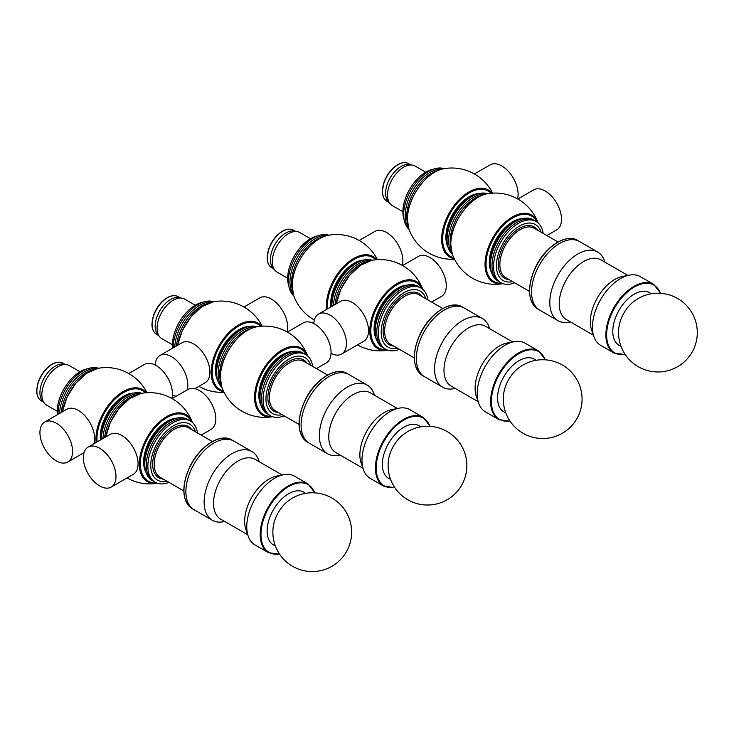 <?xml version="1.0" encoding="UTF-8"?>
<svg xmlns="http://www.w3.org/2000/svg" width="734" height="734" viewBox="0 0 734 734"><rect width="100%" height="100%" fill="white"/><g stroke="black" fill="none" stroke-linecap="round" stroke-linejoin="round"><path stroke-width="1.1" d="M604.926 262.176L604.44 260.79A39.654 22.892 120 0 0 597.669 252.028A39.654 22.892 120 0 0 558.014 274.92A39.654 22.892 120 0 0 558.014 320.703A39.654 22.892 120 0 0 568.988 322.198L570.428 321.914M577.502 240.385C566.217 233.201 545.674 246.312 535.893 266.405C526.792 286.59 527.443 300.812 537.848 309.06A39.654 22.892 120 0 1 537.848 263.277A39.654 22.892 120 0 1 577.502 240.385L579.41 241.486A39.654 22.892 120 0 0 539.765 264.387A39.654 22.892 120 0 0 539.765 310.17L558.014 320.703M627.882 275.424L600.843 259.818A34.489 19.91 120 0 0 566.354 279.737A34.489 19.91 120 0 0 566.354 319.565L593.384 335.172M660.664 293.316L653.737 284.397L640.296 276.645A39.654 22.892 120 0 0 629.322 275.149L622.404 276.489A34.489 19.91 120 0 0 597.467 297.701A34.489 19.91 120 0 0 591.567 329.905L593.87 336.557A39.654 22.892 120 0 0 600.651 345.319L614.092 353.082L625.267 354.614M629.322 275.149A39.654 22.892 120 0 0 600.641 299.536A39.654 22.892 120 0 0 593.87 336.557M651.159 293.802A30.415 17.561 120 0 0 619.092 310.179A30.415 17.561 120 0 0 620.936 346.136M546.867 235.55L556.73 229.852A23.084 13.331 -120 0 0 561.519 219.282A23.084 13.331 -120 0 0 551.436 196.051A23.084 13.331 -120 0 0 533.646 189.867L517.8 199.024M451.015 248.551A35.305 20.387 -60 0 1 450.135 241.458A35.305 20.387 -60 0 1 481.678 195.437M448.593 240.578A35.305 20.387 -60 0 1 461.117 208.355A35.305 20.387 -60 0 1 486.119 193.996A35.305 20.387 -60 0 0 461.117 208.355A35.305 20.387 -60 0 0 448.593 240.578A35.305 20.387 -60 0 0 451.988 253.12A35.305 20.387 -60 0 1 448.593 240.578M492 265.635A35.305 20.387 -60 0 1 507.405 230.1A35.305 20.387 -60 0 1 534.618 220.64A35.305 20.387 120 0 0 499.313 241.027A35.305 20.387 120 0 0 499.313 281.792A35.305 20.387 -60 0 1 492 265.635M500.845 282.682L497.771 280.911A35.305 20.387 -60 0 1 490.459 264.745A35.305 20.387 -60 0 1 505.873 229.21A35.305 20.387 -60 0 1 533.077 219.76L536.15 221.53A35.305 20.387 120 0 0 500.845 241.917A35.305 20.387 120 0 0 500.845 282.682A35.305 20.387 120 0 0 514.644 282.81M502.992 283.654A38.682 22.332 -60 0 1 485.027 264.359A38.682 22.332 -60 0 1 507.616 220.228A38.682 22.332 -60 0 1 538.068 222.907A45.627 45.627 0 0 0 486.917 193.831A38.682 22.332 -60 0 1 486.936 193.831A38.682 22.332 -60 0 0 450.795 244.596A38.682 22.332 -60 0 0 452.245 253.909L452.245 253.909A45.627 45.627 0 0 0 503.001 283.654M517.534 198.868A23.084 13.331 -120 0 0 518.112 194.226A23.084 13.331 -120 0 0 508.038 170.994A23.084 13.331 -120 0 0 490.248 164.811L474.403 173.958M407.609 223.494A35.305 20.387 -60 0 1 406.728 216.402A35.305 20.387 -60 0 1 438.271 170.38M405.196 215.521A35.305 20.387 -60 0 1 417.719 183.298A35.305 20.387 -60 0 1 442.721 168.939A35.305 20.387 -60 0 0 417.719 183.298A35.305 20.387 -60 0 0 405.196 215.521A35.305 20.387 -60 0 0 408.581 228.063A35.305 20.387 -60 0 1 405.196 215.521M452.447 254.469A35.305 20.387 -60 0 1 447.061 239.688A35.305 20.387 -60 0 1 461.154 205.603A35.305 20.387 -60 0 1 487.523 193.721M454.218 258.625A38.682 22.332 -60 0 1 441.629 239.302A38.682 22.332 -60 0 1 461.282 197.648A38.682 22.332 -60 0 1 492 193.18M454.493 259.185A45.627 45.627 0 0 1 408.847 228.852L408.847 228.852A38.682 22.332 -60 0 1 407.398 219.539A38.682 22.332 -60 0 1 443.529 168.774A38.682 22.332 -60 0 1 443.538 168.774A45.627 45.627 0 0 1 492.624 193.143M316.418 368.606L326.281 362.908A23.084 13.331 -120 0 0 331.062 352.338A23.084 13.331 -120 0 0 320.987 329.107A23.084 13.331 -120 0 0 303.197 322.923L287.352 332.071M220.567 381.597A35.305 20.387 -60 0 1 219.686 374.514A35.305 20.387 -60 0 1 251.23 328.493M218.145 373.624A35.305 20.387 -60 0 1 230.669 341.402A35.305 20.387 -60 0 1 255.671 327.043A35.305 20.387 -60 0 0 230.669 341.402A35.305 20.387 -60 0 0 218.145 373.624A35.305 20.387 -60 0 0 221.54 386.167A35.305 20.387 -60 0 1 218.145 373.624M261.552 398.681A35.305 20.387 -60 0 1 276.957 363.147A35.305 20.387 -60 0 1 304.17 353.687A35.305 20.387 120 0 0 268.855 374.074A35.305 20.387 120 0 0 268.855 414.848A35.305 20.387 -60 0 1 261.552 398.681M270.396 415.728L267.323 413.958A35.305 20.387 -60 0 1 260.01 397.791A35.305 20.387 -60 0 1 275.424 362.266A35.305 20.387 -60 0 1 302.628 352.806L305.702 354.577A35.305 20.387 120 0 0 270.396 374.964A35.305 20.387 120 0 0 270.396 415.728A35.305 20.387 120 0 0 284.196 415.857M254.579 397.406A38.682 22.332 -60 0 1 277.158 353.274A38.682 22.332 -60 0 1 307.619 355.953A45.627 45.627 0 0 0 256.469 326.878A38.682 22.332 -60 0 1 256.487 326.878A38.682 22.332 -60 0 0 220.347 377.643A38.682 22.332 -60 0 0 221.796 386.956L221.796 386.956A45.627 45.627 0 0 0 272.553 416.701A38.682 22.332 -60 0 1 254.579 397.406M402.315 265.396A23.084 13.331 -120 0 0 402.893 260.753A23.084 13.331 -120 0 0 392.809 237.522A23.084 13.331 -120 0 0 375.019 231.338L359.174 240.486M292.389 290.013A35.305 20.387 -60 0 1 291.508 282.929A35.305 20.387 -60 0 1 323.052 236.908M289.967 282.039A35.305 20.387 -60 0 1 302.491 249.817A35.305 20.387 -60 0 1 327.492 235.467A35.305 20.387 -60 0 0 302.491 249.817A35.305 20.387 -60 0 0 289.967 282.039A35.305 20.387 -60 0 0 293.361 294.591A35.305 20.387 -60 0 1 289.967 282.039M333.41 305.482A35.305 20.387 -60 0 1 370.899 260.524A35.305 20.387 -60 0 0 333.41 305.482M331.832 306.39A35.305 20.387 -60 0 1 331.832 306.216A35.305 20.387 -60 0 1 345.925 272.121A35.305 20.387 -60 0 1 372.294 260.249M326.593 309.418A38.682 22.332 -60 0 1 326.401 305.83A38.682 22.332 -60 0 1 346.063 264.167A38.682 22.332 -60 0 1 376.781 259.708M292.169 286.067A38.682 22.332 -60 0 1 328.309 235.293L328.309 235.293C311.207 237.706 291.517 265.479 292.141 285.921L293.618 295.371A38.682 22.332 -60 0 1 292.169 286.067M331.043 353.403A23.084 13.331 -120 0 0 341.649 354.036A23.084 13.331 -120 0 0 346.43 343.466A23.084 13.331 -120 0 0 336.356 320.235A23.084 13.331 -120 0 0 318.565 314.051A23.084 13.331 -120 0 0 313.813 323.556M318.565 314.051L340.668 301.289A23.084 13.331 60 0 1 358.458 307.473A23.084 13.331 60 0 1 368.532 330.704A23.084 13.331 60 0 1 363.752 341.273L341.649 354.036M431.638 302.078L441.51 296.38A23.084 13.331 -120 0 0 446.29 285.81A23.084 13.331 -120 0 0 436.216 262.579A23.084 13.331 -120 0 0 418.426 256.395L402.581 265.543M335.08 304.518A35.305 20.387 -60 0 1 366.45 261.965M376.771 332.153A35.305 20.387 -60 0 1 392.185 296.628A35.305 20.387 -60 0 1 419.389 287.168A35.305 20.387 120 0 0 384.084 307.555A35.305 20.387 120 0 0 384.084 348.32A35.305 20.387 -60 0 1 376.771 332.153M385.616 349.21L382.552 347.43A35.305 20.387 -60 0 1 375.239 331.273A35.305 20.387 -60 0 1 390.644 295.738A35.305 20.387 -60 0 1 417.857 286.278L420.931 288.058A35.305 20.387 120 0 0 385.616 308.436A35.305 20.387 120 0 0 385.616 349.21A35.305 20.387 120 0 0 399.424 349.338M357.495 344.888A45.627 45.627 0 0 0 387.781 350.182A38.682 22.332 -60 0 1 369.798 330.887A38.682 22.332 -60 0 1 392.387 286.746A38.682 22.332 -60 0 1 422.839 289.425A45.627 45.627 0 0 0 371.688 260.359M336.236 303.848A38.682 22.332 -60 0 1 371.707 260.359A38.682 22.332 -60 0 1 371.716 260.35L360.256 265.396L349.375 275.599L340.86 289.205L336.172 303.885M187.115 389.938A23.084 13.331 -120 0 0 187.803 384.937A23.084 13.331 -120 0 0 177.729 361.697A23.084 13.331 -120 0 0 159.939 355.513A23.084 13.331 -120 0 0 155.186 365.018M172.417 394.864A23.084 13.331 -120 0 0 176.16 396.268M159.939 355.513L182.041 342.76A23.084 13.331 60 0 1 199.832 348.944A23.084 13.331 60 0 1 209.906 372.175A23.084 13.331 60 0 1 205.125 382.744L194.84 388.681M287.086 331.915A23.084 13.331 -120 0 0 287.664 327.281A23.084 13.331 -120 0 0 277.59 304.05A23.084 13.331 -120 0 0 259.799 297.866L243.954 307.014M176.454 345.98A35.305 20.387 -60 0 1 207.823 303.436M174.784 346.943A35.305 20.387 -60 0 1 212.273 301.986A35.305 20.387 -60 0 0 174.784 346.943M221.998 387.515A35.305 20.387 -60 0 1 216.613 372.734A35.305 20.387 -60 0 1 230.705 338.649A35.305 20.387 -60 0 1 257.065 326.777M223.769 391.672A38.682 22.332 -60 0 1 211.181 372.349A38.682 22.332 -60 0 1 230.834 330.695A38.682 22.332 -60 0 1 261.552 326.226M177.61 345.319A38.682 22.332 -60 0 1 213.08 301.821A38.682 22.332 -60 0 1 213.089 301.821L201.63 306.867L190.748 317.07L182.234 330.667L177.545 345.347M115.981 476.513A23.084 13.331 -120 0 0 105.907 453.282A23.084 13.331 -120 0 0 88.117 447.098A23.084 13.331 -120 0 0 88.117 473.751A23.084 13.331 -120 0 0 111.201 487.082A23.084 13.331 -120 0 0 115.981 476.513M88.117 447.098L110.219 434.335A23.084 13.331 60 0 1 128.01 440.519A23.084 13.331 60 0 1 138.084 463.75A23.084 13.331 60 0 1 133.304 474.32L111.201 487.082M201.189 435.124L211.062 429.427A23.084 13.331 -120 0 0 215.842 418.857A23.084 13.331 -120 0 0 205.768 395.626A23.084 13.331 -120 0 0 187.977 389.442L172.132 398.59M104.632 437.565A35.305 20.387 -60 0 1 136.001 395.011M102.962 438.528A35.305 20.387 -60 0 1 140.451 393.571A35.305 20.387 -60 0 0 102.962 438.528M146.323 465.209A35.305 20.387 -60 0 1 161.737 429.674A35.305 20.387 -60 0 1 188.941 420.215A35.305 20.387 120 0 0 153.635 440.602A35.305 20.387 120 0 0 153.635 481.366A35.305 20.387 -60 0 1 146.323 465.209M155.168 482.256L152.094 480.486A35.305 20.387 -60 0 1 144.791 464.319A35.305 20.387 -60 0 1 160.195 428.784A35.305 20.387 -60 0 1 187.409 419.325L190.473 421.105A35.305 20.387 120 0 0 155.168 441.483A35.305 20.387 120 0 0 155.168 482.256A35.305 20.387 120 0 0 168.976 482.385M157.324 483.229A38.682 22.332 -60 0 1 139.35 463.934A38.682 22.332 -60 0 1 161.939 419.802A38.682 22.332 -60 0 1 192.391 422.481A45.627 45.627 0 0 0 141.24 393.406A38.682 22.332 -60 0 1 141.267 393.406A38.682 22.332 -60 0 0 105.779 436.895M72.574 451.456A23.084 13.331 -120 0 0 62.5 428.225A23.084 13.331 -120 0 0 44.71 422.041A23.084 13.331 -120 0 0 44.71 448.694A23.084 13.331 -120 0 0 67.794 462.025A23.084 13.331 -120 0 0 72.574 451.456M44.71 422.041L66.812 409.278A23.084 13.331 60 0 1 84.603 415.462A23.084 13.331 60 0 1 94.677 438.693A23.084 13.331 60 0 1 93.998 443.703M171.857 398.443A23.084 13.331 -120 0 0 172.444 393.8A23.084 13.331 -120 0 0 162.361 370.569A23.084 13.331 -120 0 0 144.57 364.385L128.725 373.533M61.225 412.508A35.305 20.387 -60 0 1 92.603 369.954M59.555 413.471A35.305 20.387 -60 0 1 97.044 368.514A35.305 20.387 -60 0 0 59.555 413.471M101.384 439.437A35.305 20.387 -60 0 1 101.384 439.262A35.305 20.387 -60 0 1 115.477 405.177A35.305 20.387 -60 0 1 141.845 393.296M96.136 442.464A38.682 22.332 -60 0 1 95.952 438.877A38.682 22.332 -60 0 1 115.614 397.222A38.682 22.332 -60 0 1 146.323 392.754M62.381 411.838A38.682 22.332 -60 0 1 97.851 368.349A38.682 22.332 -60 0 1 97.861 368.349A45.627 45.627 0 0 1 146.956 392.708M409.049 229.412A35.305 20.387 -60 0 1 403.654 214.631A35.305 20.387 -60 0 1 417.747 180.546A35.305 20.387 -60 0 1 444.116 168.664M404.104 219.787A32.59 18.818 -60 0 1 402.893 211.97A32.59 18.818 -60 0 1 433.308 169.196M402.893 211.704L392.25 205.557A22.809 13.175 -60 0 1 390.185 203.823A22.809 13.175 -60 0 1 387.524 195.116A22.809 13.175 -60 0 1 396.002 173.83A22.809 13.175 -60 0 1 412.526 165.122A22.809 13.175 -60 0 1 415.068 166.049L425.702 172.187M390.185 203.823L388.139 201.41A21.726 12.542 -60 0 1 385.607 193.125A21.726 12.542 -60 0 1 393.681 172.848A21.726 12.542 -60 0 1 409.416 164.554L412.526 165.122M293.82 295.93A35.305 20.387 -60 0 1 288.434 281.159A35.305 20.387 -60 0 1 302.527 247.064A35.305 20.387 -60 0 1 328.896 235.192M288.875 286.306A32.59 18.818 -60 0 1 287.664 278.498A32.59 18.818 -60 0 1 318.088 235.724M287.664 278.223L277.03 272.085A22.809 13.175 -60 0 1 274.956 270.351A22.809 13.175 -60 0 1 272.305 261.643A22.809 13.175 -60 0 1 280.783 240.348A22.809 13.175 -60 0 1 297.298 231.65A22.809 13.175 -60 0 1 299.839 232.568L310.482 238.715M274.956 270.351L272.91 267.938A21.726 12.542 -60 0 1 270.378 259.643A21.726 12.542 -60 0 1 278.452 239.367A21.726 12.542 -60 0 1 294.187 231.082L297.298 231.65M173.206 347.852A35.305 20.387 -60 0 1 173.206 347.677A35.305 20.387 -60 0 1 187.298 313.592A35.305 20.387 -60 0 1 213.667 301.72M172.618 348.2A32.59 18.818 -60 0 1 172.444 345.017A32.59 18.818 -60 0 1 202.859 302.243M172.444 344.751L161.801 338.613A22.809 13.175 -60 0 1 159.737 336.869A22.809 13.175 -60 0 1 157.076 328.162A22.809 13.175 -60 0 1 165.554 306.876A22.809 13.175 -60 0 1 182.078 298.169A22.809 13.175 -60 0 1 184.619 299.096L195.253 305.234M159.737 336.869L157.682 334.456A21.726 12.542 -60 0 1 155.158 326.171A21.726 12.542 -60 0 1 163.232 305.894A21.726 12.542 -60 0 1 178.968 297.6L182.078 298.169M57.986 414.38A35.305 20.387 -60 0 1 57.986 414.205A35.305 20.387 -60 0 1 72.079 380.12A35.305 20.387 -60 0 1 98.448 368.239M57.39 414.719A32.59 18.818 -60 0 1 57.215 411.545A32.59 18.818 -60 0 1 87.64 368.771M57.215 411.279L46.581 405.131A22.809 13.175 -60 0 1 44.508 403.397A22.809 13.175 -60 0 1 41.856 394.69A22.809 13.175 -60 0 1 50.325 373.395A22.809 13.175 -60 0 1 66.849 364.697A22.809 13.175 -60 0 1 69.391 365.624L80.034 371.762M44.508 403.397L42.462 400.984A21.726 12.542 -60 0 1 39.93 392.69A21.726 12.542 -60 0 1 48.004 372.413A21.726 12.542 -60 0 1 63.739 364.128L66.849 364.697M543.169 233.421A35.305 20.387 120 0 0 536.15 221.53M541.132 232.247A32.324 18.662 120 0 0 503.102 243.22A32.324 18.662 120 0 0 512.616 281.636M597.669 252.028L579.42 241.495A39.654 22.892 120 0 0 539.765 264.387A39.654 22.892 120 0 0 539.765 310.17L537.848 309.06M619.101 325.997A25.341 14.625 -60 0 1 632.791 302.28A39.379 39.379 0 0 1 691.217 353.623A39.379 39.379 0 0 1 619.101 325.997M503.873 392.516A25.341 14.625 -60 0 1 517.562 368.807A39.379 39.379 0 0 1 575.997 420.142A39.379 39.379 0 0 1 503.873 392.516M489.697 328.704L489.22 327.309A39.654 22.892 120 0 0 482.44 318.547A39.654 22.892 120 0 0 442.786 341.448A39.654 22.892 120 0 0 442.786 387.231A39.654 22.892 120 0 0 453.768 388.717L455.208 388.442M462.273 306.913C450.997 299.729 430.454 312.84 420.665 332.933C411.563 353.118 412.214 367.339 422.628 375.588A39.654 22.892 120 0 1 422.628 329.805A39.654 22.892 120 0 1 462.273 306.913L464.191 308.014A39.654 22.892 120 0 0 424.546 330.915A39.654 22.892 120 0 0 424.546 376.698L442.786 387.231M512.653 341.952L485.624 326.346A34.489 19.91 120 0 0 451.126 346.255A34.489 19.91 120 0 0 451.126 386.084L478.164 401.691M545.435 359.844L538.517 350.925L525.076 343.163A39.654 22.892 120 0 0 514.094 341.677L507.185 343.007A34.489 19.91 120 0 0 482.238 364.22A34.489 19.91 120 0 0 476.348 396.424L478.641 403.085A39.654 22.892 120 0 0 485.422 411.847L498.863 419.6L510.047 421.142M514.094 341.677A39.654 22.892 120 0 0 485.422 366.055A39.654 22.892 120 0 0 478.641 403.085M535.93 360.33A30.415 17.561 120 0 0 503.863 376.707A30.415 17.561 120 0 0 505.717 412.664M427.94 299.94A35.305 20.387 120 0 0 420.931 288.058M425.904 298.766A32.324 18.662 120 0 0 387.882 309.739A32.324 18.662 120 0 0 397.388 348.164M482.44 318.547L464.2 308.014A39.654 22.892 120 0 0 424.546 330.915A39.654 22.892 120 0 0 424.546 376.698L422.628 375.588M388.653 459.044A25.341 14.625 -60 0 1 402.342 435.326A39.379 39.379 0 0 1 460.768 486.67A39.379 39.379 0 0 1 388.653 459.044M374.478 395.222L373.991 393.837A39.654 22.892 120 0 0 367.211 385.075A39.654 22.892 120 0 0 327.566 407.966A39.654 22.892 120 0 0 327.566 453.75A39.654 22.892 120 0 0 338.539 455.245L339.98 454.97M347.054 373.432C335.768 366.248 315.225 379.368 305.445 399.461C296.343 419.646 296.995 433.858 307.399 442.116A39.654 22.892 120 0 1 307.399 396.323A39.654 22.892 120 0 1 347.054 373.432L348.962 374.542A39.654 22.892 120 0 0 309.317 397.433A39.654 22.892 120 0 0 309.317 443.217L327.566 453.75M397.433 408.48L370.395 392.873A34.489 19.91 120 0 0 335.906 412.783A34.489 19.91 120 0 0 335.906 452.612L362.935 468.219M430.216 426.362L423.289 417.453L409.847 409.691A39.654 22.892 120 0 0 398.874 408.196L391.956 409.535A34.489 19.91 120 0 0 367.018 430.748A34.489 19.91 120 0 0 361.119 462.952L363.422 469.604A39.654 22.892 120 0 0 370.193 478.366L383.643 486.128L394.819 487.67M398.874 408.196A39.654 22.892 120 0 0 370.193 432.583A39.654 22.892 120 0 0 363.422 469.604M420.71 426.858A30.415 17.561 120 0 0 388.644 443.235A30.415 17.561 120 0 0 390.488 479.192M312.712 366.468A35.305 20.387 120 0 0 305.702 354.577M310.684 365.293A32.324 18.662 120 0 0 272.653 376.267A32.324 18.662 120 0 0 282.168 414.682M367.211 385.075L348.971 374.542A39.654 22.892 120 0 0 309.317 397.433A39.654 22.892 120 0 0 309.317 443.217L307.399 442.116M273.424 525.572A25.341 14.625 -60 0 1 287.113 501.854A39.379 39.379 0 0 1 345.549 553.197A39.379 39.379 0 0 1 273.424 525.572M259.249 461.75L258.772 460.365A39.654 22.892 120 0 0 251.991 451.603A39.654 22.892 120 0 0 212.337 474.494A39.654 22.892 120 0 0 212.337 520.278A39.654 22.892 120 0 0 223.32 521.764L224.76 521.489M192.17 508.634C181.766 500.386 181.114 486.165 190.216 465.98C200.006 445.887 220.549 432.776 231.825 439.96A39.654 22.892 120 0 0 192.17 462.851A39.654 22.892 120 0 0 192.17 508.634L194.088 509.745A39.654 22.892 120 0 1 194.097 463.961A39.654 22.892 120 0 1 233.742 441.07A39.654 22.892 120 0 0 194.097 463.961A39.654 22.892 120 0 0 194.097 509.745L212.337 520.278M282.205 474.999L255.175 459.392A34.489 19.91 120 0 0 220.677 479.311A34.489 19.91 120 0 0 220.677 519.14L247.716 534.747M314.987 492.89L308.069 483.972L294.628 476.21A39.654 22.892 120 0 0 283.645 474.724L276.736 476.063A34.489 19.91 120 0 0 251.79 497.267A34.489 19.91 120 0 0 245.89 529.471L248.193 536.132A39.654 22.892 120 0 0 254.973 544.894L268.415 552.656L279.599 554.188M283.645 474.724A39.654 22.892 120 0 0 254.973 499.111A39.654 22.892 120 0 0 248.193 536.132M305.482 493.376A30.415 17.561 120 0 0 273.415 509.754A30.415 17.561 120 0 0 275.268 545.711M197.492 432.996A35.305 20.387 120 0 0 190.473 421.105M195.455 431.821A32.324 18.662 120 0 0 157.434 442.795A32.324 18.662 120 0 0 166.939 481.21M653.737 284.397A39.654 22.892 120 0 0 614.092 307.298A39.654 22.892 120 0 0 614.092 353.082M660.38 293.297A39.113 22.58 120 0 0 614.743 307.674A39.113 22.58 120 0 0 625.111 354.384M490.587 267.589A32.59 18.818 -60 0 1 490.073 262.304A32.59 18.818 -60 0 1 517.956 220.191M491.569 272.589A33.131 19.13 -60 0 1 489.312 262.304A33.131 19.13 -60 0 1 522.773 218.539M501.882 283.214A37.755 21.8 -60 0 1 486.036 264.194A37.755 21.8 -60 0 1 507.185 221.833A37.755 21.8 -60 0 1 537.123 222.154M447.189 242.532A32.59 18.818 -60 0 1 446.676 237.247A32.59 18.818 -60 0 1 474.549 195.134M448.162 247.532A33.131 19.13 -60 0 1 445.905 237.247A33.131 19.13 -60 0 1 479.366 193.482M453.814 257.762A37.755 21.8 -60 0 1 442.639 239.137A37.755 21.8 -60 0 1 461.181 199.07A37.755 21.8 -60 0 1 491.055 193.253M260.139 400.636A32.59 18.818 -60 0 1 259.625 395.351A32.59 18.818 -60 0 1 287.508 353.238M261.111 405.636A33.131 19.13 -60 0 1 258.854 395.351A33.131 19.13 -60 0 1 292.325 351.586M271.424 416.261A37.755 21.8 -60 0 1 255.588 397.241A37.755 21.8 -60 0 1 276.736 354.88A37.755 21.8 -60 0 1 306.674 355.21M331.584 306.537A32.59 18.818 -60 0 1 331.447 303.775A32.59 18.818 -60 0 1 359.33 261.662M330.851 306.95A33.131 19.13 -60 0 1 330.685 303.775A33.131 19.13 -60 0 1 364.147 260.01M327.566 308.849A37.755 21.8 -60 0 1 327.41 305.656A37.755 21.8 -60 0 1 345.962 265.598A37.755 21.8 -60 0 1 375.836 259.781M375.368 334.117A32.59 18.818 -60 0 1 374.854 328.832A32.59 18.818 -60 0 1 402.727 286.719M376.34 339.117A33.131 19.13 -60 0 1 374.083 328.832A33.131 19.13 -60 0 1 407.544 285.067M386.653 349.733A37.755 21.8 -60 0 1 370.817 330.722A37.755 21.8 -60 0 1 391.965 288.352A37.755 21.8 -60 0 1 421.903 288.682M216.741 375.579A32.59 18.818 -60 0 1 216.227 370.294A32.59 18.818 -60 0 1 244.101 328.181M217.714 380.579A33.131 19.13 -60 0 1 215.457 370.294A33.131 19.13 -60 0 1 248.918 326.529M223.365 390.818A37.755 21.8 -60 0 1 212.19 372.184A37.755 21.8 -60 0 1 230.733 332.117A37.755 21.8 -60 0 1 260.607 326.309M144.91 467.163A32.59 18.818 -60 0 1 144.405 461.879A32.59 18.818 -60 0 1 172.279 419.765M145.892 472.164A33.131 19.13 -60 0 1 143.635 461.879A33.131 19.13 -60 0 1 177.096 418.114M156.204 482.789A37.755 21.8 -60 0 1 140.368 463.769A37.755 21.8 -60 0 1 161.508 421.408A37.755 21.8 -60 0 1 191.455 421.729M101.136 439.583A32.59 18.818 -60 0 1 100.998 436.822A32.59 18.818 -60 0 1 128.881 394.708M100.402 440.005A33.131 19.13 -60 0 1 100.237 436.822A33.131 19.13 -60 0 1 133.698 393.057M97.117 441.905A37.755 21.8 -60 0 1 96.961 438.712A37.755 21.8 -60 0 1 115.513 398.645A37.755 21.8 -60 0 1 145.387 392.828M388.992 202.428L387.029 201.29A21.726 12.542 -60 0 1 382.533 191.345A21.726 12.542 -60 0 1 392.02 169.481A21.726 12.542 -60 0 1 408.755 163.664L410.728 164.792M382.533 190.904A21.185 12.23 -60 0 1 397.7 164.847M273.773 268.947L271.809 267.818A21.726 12.542 -60 0 1 267.304 257.873A21.726 12.542 -60 0 1 276.791 236.009A21.726 12.542 -60 0 1 293.536 230.182L295.499 231.32M267.304 257.432A21.185 12.23 -60 0 1 282.48 231.375M158.544 335.475L156.581 334.346A21.726 12.542 -60 0 1 152.085 324.391A21.726 12.542 -60 0 1 161.572 302.527A21.726 12.542 -60 0 1 178.307 296.71L180.27 297.839M152.085 323.951A21.185 12.23 -60 0 1 167.251 297.903M43.324 402.003L41.361 400.865A21.726 12.542 -60 0 1 36.856 390.919A21.726 12.542 -60 0 1 46.343 369.055A21.726 12.542 -60 0 1 63.087 363.238L65.051 364.367M36.856 390.479A21.185 12.23 -60 0 1 52.031 364.422M537.499 230.146A29.599 17.093 120 0 0 504.469 244A29.599 17.093 120 0 0 508.983 279.535M557.996 241.981L534.297 228.292A28.516 16.46 120 0 0 505.772 244.761A28.516 16.46 120 0 0 505.772 277.691L529.48 291.38M557.482 242.459A39.113 22.58 120 0 0 529.636 290.692M538.517 350.925A39.654 22.892 120 0 0 498.863 373.817A39.654 22.892 120 0 0 498.863 419.6M545.16 359.825A39.113 22.58 120 0 0 499.524 374.193A39.113 22.58 120 0 0 509.891 420.912M422.27 296.674A29.599 17.093 120 0 0 389.24 310.528A29.599 17.093 120 0 0 393.754 346.063M442.776 308.509L419.068 294.82A28.516 16.46 120 0 0 390.552 311.289A28.516 16.46 120 0 0 390.552 344.209L414.26 357.898M442.253 308.986A39.113 22.58 120 0 0 414.416 357.21M423.289 417.453A39.654 22.892 120 0 0 383.643 440.345A39.654 22.892 120 0 0 383.643 486.128M429.931 426.344A39.113 22.58 120 0 0 384.295 440.721A39.113 22.58 120 0 0 394.663 487.431M307.051 363.192A29.599 17.093 120 0 0 274.011 377.056A29.599 17.093 120 0 0 278.535 412.591M327.548 375.028L303.839 361.348A28.516 16.46 120 0 0 275.323 377.808A28.516 16.46 120 0 0 275.323 410.737L299.032 424.426M327.034 375.505A39.113 22.58 120 0 0 299.188 423.738M308.069 483.972A39.654 22.892 120 0 0 268.415 506.864A39.654 22.892 120 0 0 268.415 552.656M314.712 492.872A39.113 22.58 120 0 0 269.066 507.249A39.113 22.58 120 0 0 279.443 553.959M191.822 429.72A29.599 17.093 120 0 0 158.792 443.575A29.599 17.093 120 0 0 163.306 479.109M212.328 441.556L188.62 427.867A28.516 16.46 120 0 0 160.104 444.336A28.516 16.46 120 0 0 160.104 477.265L183.812 490.945M211.805 442.033A39.113 22.58 120 0 0 183.959 490.266M452.245 253.909L450.768 244.459C450.144 224.017 469.824 196.235 486.926 193.831M408.847 228.852L407.37 219.402C406.737 198.951 426.426 171.178 443.529 168.774M221.796 386.956L220.319 377.505C219.695 357.063 239.376 329.282 256.478 326.878M377.404 259.662A45.627 45.627 0 0 0 328.291 235.302M293.618 295.38A45.627 45.627 0 0 0 314.363 319.978M262.176 326.19A45.627 45.627 0 0 0 213.062 301.821M198.868 386.35A45.627 45.627 0 0 0 224.044 392.231M127.046 477.935A45.627 45.627 0 0 0 157.333 483.229M105.724 436.932L110.412 422.252L118.926 408.645L129.799 398.443L141.258 393.406M84.015 452.658L67.794 462.025M62.326 411.875L67.014 397.195L75.519 383.588L86.401 373.386L97.851 368.349M387.029 201.29C383.974 199.391 382.414 195.996 382.377 191.124L383.854 182.702C385.855 176.885 389.011 171.958 393.314 167.912C399.057 162.856 404.205 161.434 408.755 163.664M271.809 267.818C268.745 265.91 267.194 262.524 267.148 257.652L268.626 249.221C270.626 243.404 273.782 238.477 278.085 234.44C283.829 229.375 288.976 227.962 293.536 230.182M156.581 334.346C153.516 332.438 151.966 329.043 151.929 324.171L153.397 315.748C155.406 309.932 158.553 305.005 162.856 300.968C168.6 295.903 173.756 294.481 178.307 296.71M41.361 400.865C38.296 398.957 36.746 395.571 36.7 390.699L38.177 382.267C40.177 376.459 43.334 371.532 47.637 367.486C53.38 362.431 58.527 361.009 63.087 363.238M233.742 441.07L251.991 451.603M231.825 439.96L233.742 441.061"/></g></svg>
